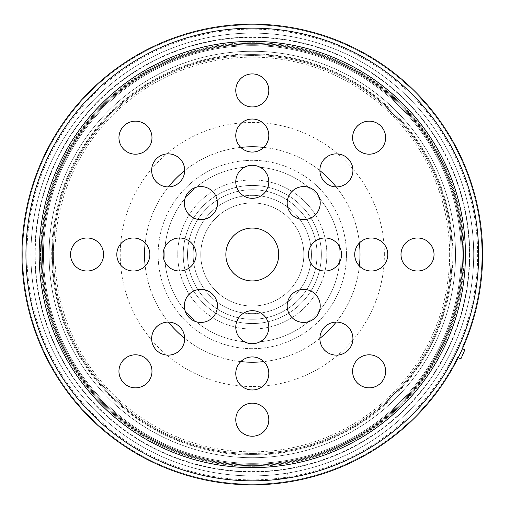 <?xml version="1.0" encoding="UTF-8"?>
<svg xmlns="http://www.w3.org/2000/svg" width="509" height="509" viewBox="0 0 509 509"><rect width="100%" height="100%" fill="white"/><g stroke="black" fill="none" stroke-linecap="round" stroke-linejoin="round"><path stroke-width="0.38" stroke-dasharray="2.54 1.91" d="M225.862 254.5A26.436 26.436 0 0 0 265.513 277.392A26.436 26.436 0 0 0 265.513 231.608A26.436 26.436 0 0 0 225.862 254.5M352.597 371.328A16.523 16.523 0 0 0 377.379 385.631A16.523 16.523 0 0 0 377.379 357.019A16.523 16.523 0 0 0 352.597 371.328M319.887 338.612A16.523 16.523 0 0 0 344.669 352.922A16.523 16.523 0 0 0 344.669 324.309A16.523 16.523 0 0 0 319.887 338.612M287.178 305.903A16.523 16.523 0 0 0 311.96 320.212A16.523 16.523 0 0 0 311.96 291.593A16.523 16.523 0 0 0 287.178 305.903M400.99 254.5A16.523 16.523 0 0 0 425.772 268.809A16.523 16.523 0 0 0 425.772 240.191A16.523 16.523 0 0 0 400.99 254.5M354.728 254.5A16.523 16.523 0 0 0 379.51 268.809A16.523 16.523 0 0 0 379.51 240.191A16.523 16.523 0 0 0 354.728 254.5M308.467 254.5A16.523 16.523 0 0 0 333.249 268.809A16.523 16.523 0 0 0 333.249 240.191A16.523 16.523 0 0 0 308.467 254.5M352.597 137.672A16.523 16.523 0 0 0 377.379 151.981A16.523 16.523 0 0 0 377.379 123.369A16.523 16.523 0 0 0 352.597 137.672M319.887 170.388A16.523 16.523 0 0 0 344.669 184.691A16.523 16.523 0 0 0 344.669 156.078A16.523 16.523 0 0 0 319.887 170.388M287.178 203.097A16.523 16.523 0 0 0 311.96 217.407A16.523 16.523 0 0 0 311.96 188.788A16.523 16.523 0 0 0 287.178 203.097M235.775 90.43A16.523 16.523 0 0 0 260.557 104.739A16.523 16.523 0 0 0 260.557 76.127A16.523 16.523 0 0 0 235.775 90.43M235.775 135.547A16.523 16.523 0 0 0 260.557 149.85A16.523 16.523 0 0 0 260.557 121.237A16.523 16.523 0 0 0 235.775 135.547M235.775 181.802A16.523 16.523 0 0 0 260.557 196.111A16.523 16.523 0 0 0 260.557 167.499A16.523 16.523 0 0 0 235.775 181.802M184.366 203.097A16.523 16.523 0 0 0 209.154 217.407A16.523 16.523 0 0 0 209.154 188.788A16.523 16.523 0 0 0 184.366 203.097M151.657 170.388A16.523 16.523 0 0 0 176.438 184.691A16.523 16.523 0 0 0 176.438 156.078A16.523 16.523 0 0 0 151.657 170.388M118.947 137.672A16.523 16.523 0 0 0 143.729 151.981A16.523 16.523 0 0 0 143.729 123.369A16.523 16.523 0 0 0 118.947 137.672M70.554 254.5A16.523 16.523 0 0 0 95.336 268.809A16.523 16.523 0 0 0 95.336 240.191A16.523 16.523 0 0 0 70.554 254.5M116.816 254.5A16.523 16.523 0 0 0 141.597 268.809A16.523 16.523 0 0 0 141.597 240.191A16.523 16.523 0 0 0 116.816 254.5M163.077 254.5A16.523 16.523 0 0 0 187.859 268.809A16.523 16.523 0 0 0 187.859 240.191A16.523 16.523 0 0 0 163.077 254.5M151.657 338.612A16.523 16.523 0 0 0 176.438 352.922A16.523 16.523 0 0 0 176.438 324.309A16.523 16.523 0 0 0 151.657 338.612M184.366 305.903A16.523 16.523 0 0 0 209.154 320.212A16.523 16.523 0 0 0 209.154 291.593A16.523 16.523 0 0 0 184.366 305.903M118.947 371.328A16.523 16.523 0 0 0 143.729 385.631A16.523 16.523 0 0 0 143.729 357.019A16.523 16.523 0 0 0 118.947 371.328M235.775 327.198A16.523 16.523 0 0 0 260.557 341.501A16.523 16.523 0 0 0 260.557 312.889A16.523 16.523 0 0 0 235.775 327.198M235.775 373.453A16.523 16.523 0 0 0 260.557 387.763A16.523 16.523 0 0 0 260.557 359.15A16.523 16.523 0 0 0 235.775 373.453M235.775 419.715A16.523 16.523 0 0 0 260.557 434.024A16.523 16.523 0 0 0 260.557 405.406A16.523 16.523 0 0 0 235.775 419.715M478.638 254.5A226.346 226.346 0 0 0 139.122 58.478A226.346 226.346 0 0 0 139.122 450.522A226.346 226.346 0 0 0 478.638 254.5M462.783 254.5A210.484 210.484 0 0 1 147.05 436.786A210.484 210.484 0 0 1 147.05 72.214A210.484 210.484 0 0 1 462.783 254.5A210.484 210.484 0 0 0 147.05 72.214A210.484 210.484 0 0 0 147.05 436.786A210.484 210.484 0 0 0 462.783 254.5A210.484 210.484 0 0 0 147.05 72.214A210.484 210.484 0 0 0 147.05 436.786A210.484 210.484 0 0 0 462.783 254.5M360.016 254.5A107.723 107.723 0 0 0 198.434 161.213A107.723 107.723 0 0 0 198.434 347.787A107.723 107.723 0 0 0 360.016 254.5M359.399 266.01A107.723 107.723 0 0 1 336.169 322.095M319.887 338.377A107.723 107.723 0 0 1 263.808 361.606M240.782 361.606A107.723 107.723 0 0 1 184.697 338.377M168.422 322.095A107.723 107.723 0 0 1 145.192 266.01M145.192 242.99A107.723 107.723 0 0 1 168.422 186.905M184.697 170.623A107.723 107.723 0 0 1 240.782 147.394M263.808 147.394A107.723 107.723 0 0 1 319.887 170.623M336.169 186.905A107.723 107.723 0 0 1 359.399 242.99M52.382 254.5A199.91 199.91 0 0 1 352.247 81.37A199.91 199.91 0 0 1 352.247 427.63A199.91 199.91 0 0 1 52.382 254.5A199.91 199.91 0 0 0 352.247 427.63A199.91 199.91 0 0 0 352.247 81.37A199.91 199.91 0 0 0 52.382 254.5M39.168 254.5A213.131 213.131 0 0 1 358.858 69.924A213.131 213.131 0 0 1 358.858 439.076A213.131 213.131 0 0 1 39.168 254.5A213.131 213.131 0 0 0 358.858 439.076A213.131 213.131 0 0 0 358.858 69.924A213.131 213.131 0 0 0 39.168 254.5M464.1 254.5A211.808 211.808 0 0 1 146.388 437.931A211.808 211.808 0 0 1 146.388 71.069A211.808 211.808 0 0 1 464.1 254.5A211.808 211.808 0 0 1 146.388 437.931A211.808 211.808 0 0 1 146.388 71.069A211.808 211.808 0 0 1 464.1 254.5M469.718 254.5A217.426 217.426 0 0 1 143.583 442.798A217.426 217.426 0 0 1 143.583 66.202A217.426 217.426 0 0 1 469.718 254.5A217.426 217.426 0 0 1 143.583 442.798A217.426 217.426 0 0 1 143.583 66.202A217.426 217.426 0 0 1 469.718 254.5M482.608 254.5A230.31 230.31 0 0 1 137.137 453.958A230.31 230.31 0 0 1 137.137 55.042A230.31 230.31 0 0 1 482.608 254.5M326.848 254.5A74.556 74.556 0 0 1 215.014 319.067A74.556 74.556 0 0 1 215.014 189.933A74.556 74.556 0 0 1 326.848 254.5A74.556 74.556 0 0 1 215.014 319.067A74.556 74.556 0 0 1 215.014 189.933A74.556 74.556 0 0 1 326.848 254.5M311.444 254.5A59.146 59.146 0 0 1 222.719 305.724A59.146 59.146 0 0 1 222.719 203.276A59.146 59.146 0 0 1 311.444 254.5A59.146 59.146 0 0 0 252.292 195.354A59.146 59.146 0 0 0 193.146 254.5A59.146 59.146 0 0 0 252.292 313.646A59.146 59.146 0 0 0 311.444 254.5M451.216 254.5A198.924 198.924 0 0 0 152.834 82.229A198.924 198.924 0 0 0 152.834 426.771A198.924 198.924 0 0 0 451.216 254.5A198.924 198.924 0 0 1 152.834 426.771A198.924 198.924 0 0 1 152.834 82.229A198.924 198.924 0 0 1 451.216 254.5M346.47 254.5A94.171 94.171 0 0 0 205.21 172.945A94.171 94.171 0 0 0 205.21 336.055A94.171 94.171 0 0 0 346.47 254.5A94.171 94.171 0 0 1 205.21 336.055A94.171 94.171 0 0 1 205.21 172.945A94.171 94.171 0 0 1 346.47 254.5M164.731 254.5A87.567 87.567 0 0 1 296.079 178.665A87.567 87.567 0 0 1 296.079 330.335A87.567 87.567 0 0 1 164.731 254.5A87.567 87.567 0 0 0 296.079 330.335A87.567 87.567 0 0 0 296.079 178.665A87.567 87.567 0 0 0 164.731 254.5M183.234 254.5A69.059 69.059 0 0 1 286.822 194.692A69.059 69.059 0 0 1 286.822 314.308A69.059 69.059 0 0 1 183.234 254.5A69.059 69.059 0 0 1 286.822 194.692A69.059 69.059 0 0 1 286.822 314.308A69.059 69.059 0 0 1 183.234 254.5M477.652 254.5A225.353 225.353 0 0 1 139.619 449.663A225.353 225.353 0 0 1 139.619 59.337A225.353 225.353 0 0 1 477.652 254.5M461.129 254.5A208.836 208.836 0 0 0 147.877 73.646A208.836 208.836 0 0 0 147.877 435.354A208.836 208.836 0 0 0 461.129 254.5A208.836 208.836 0 0 0 147.877 73.646A208.836 208.836 0 0 0 147.877 435.354A208.836 208.836 0 0 0 461.129 254.5M458.208 357.668L460.906 358.845L464.87 349.759L461.854 348.442A229.648 229.648 0 0 0 232.161 25.736A229.648 229.648 0 0 0 62.365 383.595A229.648 229.648 0 0 0 457.604 357.401L460.906 358.845L464.87 349.759L461.854 348.442A229.648 229.648 0 0 0 232.161 25.736A229.648 229.648 0 0 0 62.365 383.595A229.648 229.648 0 0 0 457.604 357.401L460.906 358.845L464.87 349.759L461.854 348.442A229.648 229.648 0 0 0 232.161 25.736A229.648 229.648 0 0 0 62.365 383.595A229.648 229.648 0 0 0 457.604 357.401L460.906 358.845L464.87 349.759L461.854 348.442A229.648 229.648 0 0 0 232.161 25.736A229.648 229.648 0 0 0 62.365 383.595A229.648 229.648 0 0 0 457.604 357.401L460.906 358.845L464.87 349.759L461.854 348.442A229.648 229.648 0 0 0 232.161 25.736A229.648 229.648 0 0 0 62.365 383.595A229.648 229.648 0 0 0 457.604 357.401L460.906 358.845L464.87 349.759L460.906 358.845L457.604 357.401A229.648 229.648 0 0 1 62.365 383.595A229.648 229.648 0 0 1 232.161 25.736A229.648 229.648 0 0 1 461.854 348.442L462.458 348.703M278.429 478.994L288.228 477.506L287.553 473.065A221.39 221.39 0 0 1 277.729 474.426L278.429 478.994L288.228 477.506L287.553 473.065A221.39 221.39 0 0 1 277.729 474.426L278.429 478.994L288.228 477.506L287.553 473.065A221.39 221.39 0 0 1 47.827 169.612A221.39 221.39 0 0 1 426.014 117.261A221.39 221.39 0 0 1 277.729 474.426A221.39 221.39 0 0 0 473.682 254.5A221.39 221.39 0 0 0 243.798 33.276A221.39 221.39 0 0 0 31.558 271.482A221.39 221.39 0 0 0 277.729 474.426L278.429 478.994L288.228 477.506L287.553 473.065A221.39 221.39 0 0 0 426.014 117.261A221.39 221.39 0 0 0 47.827 169.612A221.39 221.39 0 0 0 277.729 474.426L278.429 478.994L288.228 477.506L287.553 473.065A221.39 221.39 0 0 0 426.014 117.261A221.39 221.39 0 0 0 47.827 169.612A221.39 221.39 0 0 0 277.729 474.426A221.39 221.39 0 0 0 473.682 254.5A221.39 221.39 0 0 0 243.798 33.276A221.39 221.39 0 0 0 31.558 271.482A221.39 221.39 0 0 0 277.729 474.426L278.429 478.994L288.228 477.506L287.553 473.065A221.39 221.39 0 0 0 426.014 117.261A221.39 221.39 0 0 0 47.827 169.612A221.39 221.39 0 0 0 277.729 474.426L278.429 478.994L288.228 477.506L278.429 478.994L277.729 474.426A221.39 221.39 0 0 0 473.682 254.5A221.39 221.39 0 0 0 243.798 33.276A221.39 221.39 0 0 0 31.558 271.482A221.39 221.39 0 0 0 277.729 474.426L278.429 478.994M462.121 254.5A209.823 209.823 0 0 0 147.381 72.787A209.823 209.823 0 0 0 147.381 436.213A209.823 209.823 0 0 0 462.121 254.5A209.823 209.823 0 0 0 147.381 72.787A209.823 209.823 0 0 0 147.381 436.213A209.823 209.823 0 0 0 462.121 254.5A209.823 209.823 0 0 0 147.381 72.787A209.823 209.823 0 0 0 147.381 436.213A209.823 209.823 0 0 0 462.121 254.5A209.823 209.823 0 0 0 147.381 72.787A209.823 209.823 0 0 0 147.381 436.213A209.823 209.823 0 0 0 462.121 254.5A209.823 209.823 0 0 0 147.381 72.787A209.823 209.823 0 0 0 147.381 436.213A209.823 209.823 0 0 0 462.121 254.5A209.823 209.823 0 0 0 147.381 72.787A209.823 209.823 0 0 0 147.381 436.213A209.823 209.823 0 0 0 462.121 254.5A209.823 209.823 0 0 0 147.381 72.787A209.823 209.823 0 0 0 147.381 436.213A209.823 209.823 0 0 0 462.121 254.5A209.823 209.823 0 0 0 147.381 72.787A209.823 209.823 0 0 0 147.381 436.213A209.823 209.823 0 0 0 462.121 254.5M463.438 254.5A211.146 211.146 0 0 1 146.719 437.358A211.146 211.146 0 0 1 146.719 71.642A211.146 211.146 0 0 1 463.438 254.5A211.146 211.146 0 0 0 146.719 71.642A211.146 211.146 0 0 0 146.719 437.358A211.146 211.146 0 0 0 463.438 254.5A211.146 211.146 0 0 1 146.719 437.358A211.146 211.146 0 0 1 146.719 71.642A211.146 211.146 0 0 1 463.438 254.5A211.146 211.146 0 0 0 146.719 71.642A211.146 211.146 0 0 0 146.719 437.358A211.146 211.146 0 0 0 463.438 254.5A211.146 211.146 0 0 1 146.719 437.358A211.146 211.146 0 0 1 146.719 71.642A211.146 211.146 0 0 1 463.438 254.5A211.146 211.146 0 0 0 146.719 71.642A211.146 211.146 0 0 0 146.719 437.358A211.146 211.146 0 0 0 463.438 254.5A211.146 211.146 0 0 1 146.719 437.358A211.146 211.146 0 0 1 146.719 71.642A211.146 211.146 0 0 1 463.438 254.5A211.146 211.146 0 0 0 146.719 71.642A211.146 211.146 0 0 0 146.719 437.358A211.146 211.146 0 0 0 463.438 254.5M200.75 254.5A51.549 51.549 0 0 1 278.067 209.861A51.549 51.549 0 0 1 278.067 299.139A51.549 51.549 0 0 1 200.75 254.5A51.549 51.549 0 0 0 278.067 299.139A51.549 51.549 0 0 0 278.067 209.861A51.549 51.549 0 0 0 200.75 254.5A51.549 51.549 0 0 1 278.067 209.861A51.549 51.549 0 0 1 278.067 299.139A51.549 51.549 0 0 1 200.75 254.5A51.549 51.549 0 0 0 278.067 299.139A51.549 51.549 0 0 0 278.067 209.861A51.549 51.549 0 0 0 200.75 254.5A51.549 51.549 0 0 1 278.067 209.861A51.549 51.549 0 0 1 278.067 299.139A51.549 51.549 0 0 1 200.75 254.5A51.549 51.549 0 0 0 278.067 299.139A51.549 51.549 0 0 0 278.067 209.861A51.549 51.549 0 0 0 200.75 254.5A51.549 51.549 0 0 1 278.067 209.861A51.549 51.549 0 0 1 278.067 299.139A51.549 51.549 0 0 1 200.75 254.5A51.549 51.549 0 0 0 278.067 299.139A51.549 51.549 0 0 0 278.067 209.861A51.549 51.549 0 0 0 200.75 254.5M187.528 254.5A64.764 64.764 0 0 0 284.677 310.585A64.764 64.764 0 0 0 284.677 198.415A64.764 64.764 0 0 0 187.528 254.5A64.764 64.764 0 0 0 284.677 310.585A64.764 64.764 0 0 0 284.677 198.415A64.764 64.764 0 0 0 187.528 254.5A64.764 64.764 0 0 0 284.677 310.585A64.764 64.764 0 0 0 284.677 198.415A64.764 64.764 0 0 0 187.528 254.5A64.764 64.764 0 0 0 284.677 310.585A64.764 64.764 0 0 0 284.677 198.415A64.764 64.764 0 0 0 187.528 254.5A64.764 64.764 0 0 0 284.677 310.585A64.764 64.764 0 0 0 284.677 198.415A64.764 64.764 0 0 0 187.528 254.5A64.764 64.764 0 0 0 284.677 310.585A64.764 64.764 0 0 0 284.677 198.415A64.764 64.764 0 0 0 187.528 254.5A64.764 64.764 0 0 0 284.677 310.585A64.764 64.764 0 0 0 284.677 198.415A64.764 64.764 0 0 0 187.528 254.5A64.764 64.764 0 0 0 284.677 310.585A64.764 64.764 0 0 0 284.677 198.415A64.764 64.764 0 0 0 187.528 254.5M49.08 254.5A203.218 203.218 0 0 1 353.901 78.507A203.218 203.218 0 0 1 353.901 430.493A203.218 203.218 0 0 1 49.08 254.5A203.218 203.218 0 0 0 353.901 430.493A203.218 203.218 0 0 0 353.901 78.507A203.218 203.218 0 0 0 49.08 254.5A203.218 203.218 0 0 1 353.901 78.507A203.218 203.218 0 0 1 353.901 430.493A203.218 203.218 0 0 1 49.08 254.5A203.218 203.218 0 0 0 353.901 430.493A203.218 203.218 0 0 0 353.901 78.507A203.218 203.218 0 0 0 49.08 254.5A203.218 203.218 0 0 1 353.901 78.507A203.218 203.218 0 0 1 353.901 430.493A203.218 203.218 0 0 1 49.08 254.5A203.218 203.218 0 0 0 353.901 430.493A203.218 203.218 0 0 0 353.901 78.507A203.218 203.218 0 0 0 49.08 254.5A203.218 203.218 0 0 1 353.901 78.507A203.218 203.218 0 0 1 353.901 430.493A203.218 203.218 0 0 1 49.08 254.5A203.218 203.218 0 0 0 353.901 430.493A203.218 203.218 0 0 0 353.901 78.507A203.218 203.218 0 0 0 49.08 254.5M42.47 254.5A209.823 209.823 0 0 1 357.203 72.787A209.823 209.823 0 0 1 357.203 436.213A209.823 209.823 0 0 1 42.47 254.5A209.823 209.823 0 0 0 357.203 436.213A209.823 209.823 0 0 0 357.203 72.787A209.823 209.823 0 0 0 42.47 254.5A209.823 209.823 0 0 1 357.203 72.787A209.823 209.823 0 0 1 357.203 436.213A209.823 209.823 0 0 1 42.47 254.5A209.823 209.823 0 0 0 357.203 436.213A209.823 209.823 0 0 0 357.203 72.787A209.823 209.823 0 0 0 42.47 254.5A209.823 209.823 0 0 1 357.203 72.787A209.823 209.823 0 0 1 357.203 436.213A209.823 209.823 0 0 1 42.47 254.5A209.823 209.823 0 0 0 357.203 436.213A209.823 209.823 0 0 0 357.203 72.787A209.823 209.823 0 0 0 42.47 254.5A209.823 209.823 0 0 1 357.203 72.787A209.823 209.823 0 0 1 357.203 436.213A209.823 209.823 0 0 1 42.47 254.5A209.823 209.823 0 0 0 357.203 436.213A209.823 209.823 0 0 0 357.203 72.787A209.823 209.823 0 0 0 42.47 254.5M457.604 357.401A229.648 229.648 0 0 1 62.365 383.595A229.648 229.648 0 0 1 232.161 25.736A229.648 229.648 0 0 1 461.854 348.442A229.648 229.648 0 0 0 232.161 25.736A229.648 229.648 0 0 0 62.365 383.595A229.648 229.648 0 0 0 457.604 357.401M277.729 474.426A221.39 221.39 0 0 0 473.682 254.5A221.39 221.39 0 0 0 243.798 33.276A221.39 221.39 0 0 0 31.558 271.482A221.39 221.39 0 0 0 277.729 474.426M452.87 254.5A200.571 200.571 0 0 0 152.006 80.797A200.571 200.571 0 0 0 152.006 428.203A200.571 200.571 0 0 0 452.87 254.5M469.387 254.5A217.095 217.095 0 0 1 143.748 442.512A217.095 217.095 0 0 1 143.748 66.488A217.095 217.095 0 0 1 469.387 254.5M384.365 254.5A132.066 132.066 0 0 0 186.262 140.128A132.066 132.066 0 0 0 186.262 368.872A132.066 132.066 0 0 0 384.365 254.5M449.638 254.5A197.339 197.339 0 0 1 153.623 425.403A197.339 197.339 0 0 1 153.623 83.597A197.339 197.339 0 0 1 449.638 254.5"/><path stroke-width="0.76" d="M225.862 254.5A26.436 26.436 0 0 1 265.513 231.608A26.436 26.436 0 0 1 265.513 277.392A26.436 26.436 0 0 1 225.862 254.5M352.597 371.328A16.523 16.523 0 0 1 377.379 357.019A16.523 16.523 0 0 1 377.379 385.631A16.523 16.523 0 0 1 352.597 371.328M319.887 338.612A16.523 16.523 0 0 1 344.669 324.309A16.523 16.523 0 0 1 344.669 352.922A16.523 16.523 0 0 1 319.887 338.612M287.178 305.903A16.523 16.523 0 0 1 311.96 291.593A16.523 16.523 0 0 1 311.96 320.212A16.523 16.523 0 0 1 287.178 305.903M400.99 254.5A16.523 16.523 0 0 1 425.772 240.191A16.523 16.523 0 0 1 425.772 268.809A16.523 16.523 0 0 1 400.99 254.5M354.728 254.5A16.523 16.523 0 0 1 379.51 240.191A16.523 16.523 0 0 1 379.51 268.809A16.523 16.523 0 0 1 354.728 254.5M308.467 254.5A16.523 16.523 0 0 1 333.249 240.191A16.523 16.523 0 0 1 333.249 268.809A16.523 16.523 0 0 1 308.467 254.5M352.597 137.672A16.523 16.523 0 0 1 377.379 123.369A16.523 16.523 0 0 1 377.379 151.981A16.523 16.523 0 0 1 352.597 137.672M319.887 170.388A16.523 16.523 0 0 1 344.669 156.078A16.523 16.523 0 0 1 344.669 184.691A16.523 16.523 0 0 1 319.887 170.388M287.178 203.097A16.523 16.523 0 0 1 311.96 188.788A16.523 16.523 0 0 1 311.96 217.407A16.523 16.523 0 0 1 287.178 203.097M235.775 90.43A16.523 16.523 0 0 1 260.557 76.127A16.523 16.523 0 0 1 260.557 104.739A16.523 16.523 0 0 1 235.775 90.43M235.775 135.547A16.523 16.523 0 0 1 260.557 121.237A16.523 16.523 0 0 1 260.557 149.85A16.523 16.523 0 0 1 235.775 135.547M235.775 181.802A16.523 16.523 0 0 1 260.557 167.499A16.523 16.523 0 0 1 260.557 196.111A16.523 16.523 0 0 1 235.775 181.802M184.366 203.097A16.523 16.523 0 0 1 209.154 188.788A16.523 16.523 0 0 1 209.154 217.407A16.523 16.523 0 0 1 184.366 203.097M151.657 170.388A16.523 16.523 0 0 1 176.438 156.078A16.523 16.523 0 0 1 176.438 184.691A16.523 16.523 0 0 1 151.657 170.388M118.947 137.672A16.523 16.523 0 0 1 143.729 123.369A16.523 16.523 0 0 1 143.729 151.981A16.523 16.523 0 0 1 118.947 137.672M70.554 254.5A16.523 16.523 0 0 1 95.336 240.191A16.523 16.523 0 0 1 95.336 268.809A16.523 16.523 0 0 1 70.554 254.5M116.816 254.5A16.523 16.523 0 0 1 141.597 240.191A16.523 16.523 0 0 1 141.597 268.809A16.523 16.523 0 0 1 116.816 254.5M163.077 254.5A16.523 16.523 0 0 1 187.859 240.191A16.523 16.523 0 0 1 187.859 268.809A16.523 16.523 0 0 1 163.077 254.5M151.657 338.612A16.523 16.523 0 0 1 176.438 324.309A16.523 16.523 0 0 1 176.438 352.922A16.523 16.523 0 0 1 151.657 338.612M184.366 305.903A16.523 16.523 0 0 1 209.154 291.593A16.523 16.523 0 0 1 209.154 320.212A16.523 16.523 0 0 1 184.366 305.903M118.947 371.328A16.523 16.523 0 0 1 143.729 357.019A16.523 16.523 0 0 1 143.729 385.631A16.523 16.523 0 0 1 118.947 371.328M235.775 327.198A16.523 16.523 0 0 1 260.557 312.889A16.523 16.523 0 0 1 260.557 341.501A16.523 16.523 0 0 1 235.775 327.198M235.775 373.453A16.523 16.523 0 0 1 260.557 359.15A16.523 16.523 0 0 1 260.557 387.763A16.523 16.523 0 0 1 235.775 373.453M235.775 419.715A16.523 16.523 0 0 1 260.557 405.406A16.523 16.523 0 0 1 260.557 434.024A16.523 16.523 0 0 1 235.775 419.715M478.638 254.5A226.346 226.346 0 0 0 139.122 58.478A226.346 226.346 0 0 0 139.122 450.522A226.346 226.346 0 0 0 478.638 254.5M359.399 242.99A107.723 107.723 0 0 1 359.399 266.01M336.169 322.095A107.723 107.723 0 0 1 319.887 338.377M263.808 361.606A107.723 107.723 0 0 1 240.782 361.606M184.697 338.377A107.723 107.723 0 0 1 168.422 322.095M145.192 266.01A107.723 107.723 0 0 1 145.192 242.99M168.422 186.905A107.723 107.723 0 0 1 184.697 170.623M240.782 147.394A107.723 107.723 0 0 1 263.808 147.394M319.887 170.623A107.723 107.723 0 0 1 336.169 186.905M482.608 254.5A230.31 230.31 0 0 1 137.137 453.958A230.31 230.31 0 0 1 137.137 55.042A230.31 230.31 0 0 1 482.608 254.5M458.208 357.668L460.906 358.845L464.87 349.759L462.458 348.703M465.423 254.5A213.131 213.131 0 0 1 145.727 439.076A213.131 213.131 0 0 1 145.727 69.924A213.131 213.131 0 0 1 465.423 254.5"/></g></svg>
